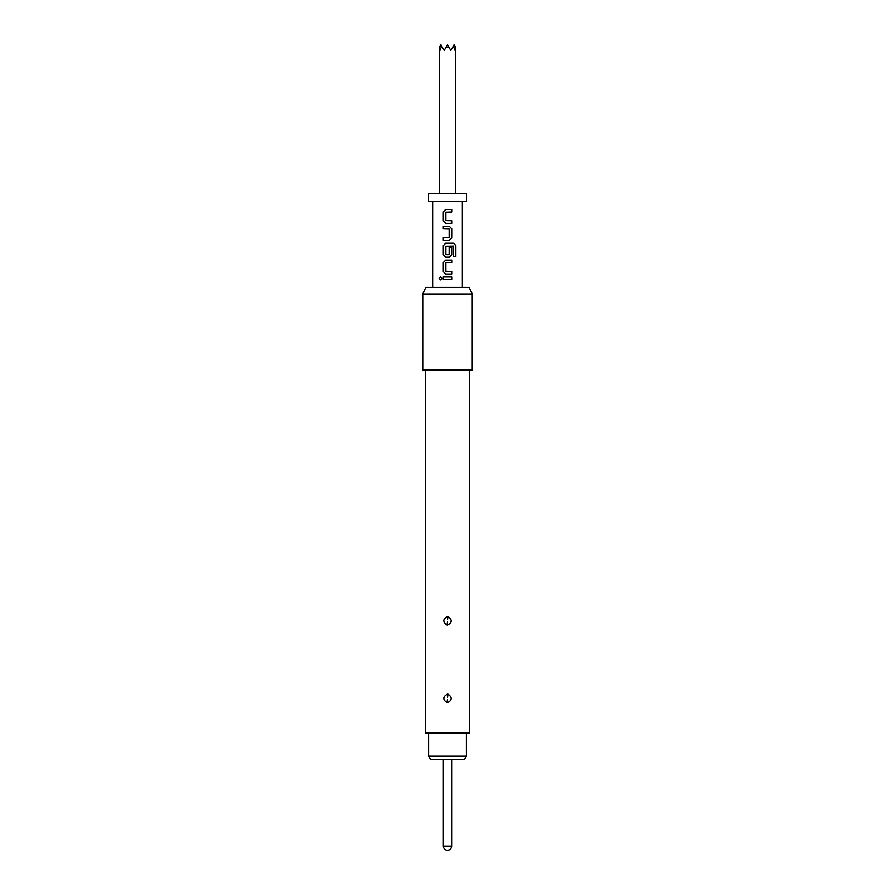<?xml version="1.0" encoding="UTF-8"?>
<svg xmlns="http://www.w3.org/2000/svg" width="895" height="895" viewBox="0 0 895 895"><rect width="100%" height="100%" fill="white"/><g stroke="black" fill="none" stroke-linecap="round" stroke-linejoin="round"><path stroke-width="1.34" d="M440.575 276.656L439.255 278.267L440.575 279.878L441.996 278.267L440.541 276.656L439.154 278.267L440.541 279.878M451.662 211.981L451.662 209.374M451.662 223.325L451.662 220.729M449.312 240.229L451.662 237.801L451.662 228.706L449.312 226.278M443.372 226.278L443.372 228.874M455.745 256.518L455.745 245.599L453.664 243.172M449.312 257.122L451.662 254.695L451.662 247.244M451.662 262.671L451.662 260.076M451.662 274.027L451.662 271.42M451.662 279.576L451.662 276.969M441.66 46.081L440.899 44.75L439.389 47.368L439.937 50.467L441.66 46.081L444.2 50.467L445.99 47.368L449.01 47.368L450.8 50.467L453.34 46.081L455.063 50.467L455.611 47.368L454.101 44.75L453.34 46.081M447.5 193.309L428.515 193.309L428.515 201.554L466.485 201.554L466.485 193.309L447.5 193.309M466.396 756.163L464.494 759.463L430.506 759.463L428.604 756.163L466.396 756.163L466.396 733.061M428.604 756.163L428.604 733.061M447.5 702.709C452.243 700.125 452.4 697.25 447.947 694.106L447.5 694.072C442.756 696.668 442.611 699.532 447.053 702.676L447.5 702.709M447.545 697.272L447.947 694.106M447.5 625.135C452.243 622.54 452.4 619.676 447.947 616.532L447.5 616.498C442.756 619.094 442.611 621.958 447.053 625.102L447.5 625.135M447.545 619.698L447.947 616.532M469.372 369.926L469.372 733.061L425.628 733.061L425.628 369.926M472.258 293.996L422.742 293.996L422.742 369.926L472.258 369.926L472.258 293.996L469.181 287.396L425.819 287.396L422.742 293.996M447.5 279.576L443.327 279.576L443.327 276.969L451.706 276.969L451.706 279.576L447.5 279.576M443.327 271.599L443.327 262.503L445.699 260.076L451.706 260.076L451.706 262.671L445.878 262.85L445.878 271.252L451.706 271.42L451.706 274.027L445.699 274.027L443.327 271.599L445.721 274.027M451.662 254.695L449.335 257.122L445.699 257.122L443.327 254.695L443.327 245.599L445.699 243.172L443.372 245.599L443.327 254.695M451.706 254.695L451.706 247.244L449.156 247.244L449.156 254.639L445.878 254.639L445.878 246.237L453.418 246.058L453.575 256.518L455.846 256.518L455.846 245.599L453.731 243.172L445.699 243.172M451.706 228.706L451.706 237.801L449.335 240.229L443.327 240.229L443.327 237.634L449.156 237.455L449.156 229.053L443.327 228.874L443.327 226.278L449.335 226.278L451.662 228.706M443.327 220.908L443.327 211.802L445.699 209.374L451.706 209.374L451.706 211.981L445.878 212.149L445.878 220.562L451.706 220.729L451.706 223.325L445.699 223.325L443.327 220.908L445.721 223.325M447.5 850.25A4.128 4.128 0 0 0 451.628 846.122L443.372 846.122A4.128 4.128 0 0 0 447.5 850.25C450.006 850.004 451.382 848.628 451.628 846.122L451.628 759.463M445.99 47.368L447.5 44.75L449.01 47.368M443.372 276.969L443.372 279.576M445.721 260.076L443.372 262.503L443.372 271.599M443.372 254.695L445.721 257.122M443.372 237.634L443.372 240.229M445.721 209.374L443.372 211.802L443.372 220.908M447.455 699.51L447.053 702.676M447.455 621.935L447.053 625.102M439.244 47.614L439.244 193.309M432.643 201.554L432.643 287.396M462.357 201.554L462.357 287.396M443.372 846.122L443.372 759.463M455.756 47.614L455.756 193.309"/></g></svg>
